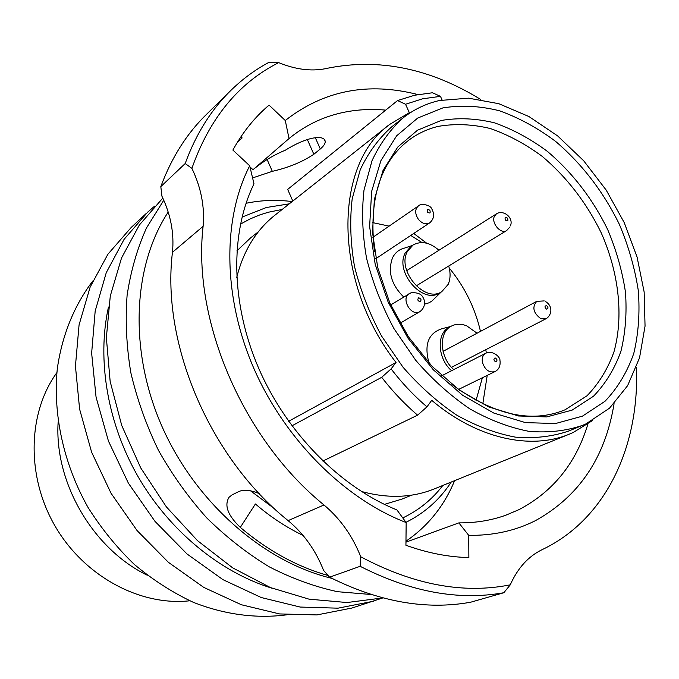 <?xml version="1.0" encoding="UTF-8"?>
<svg xmlns="http://www.w3.org/2000/svg" width="679" height="679" viewBox="0 0 679 679"><rect width="100%" height="100%" fill="white"/><g stroke="black" fill="none" stroke-linecap="round" stroke-linejoin="round"><path stroke-width="1.02" d="M361.262 491.418C387.726 498.692 412.009 497.877 434.119 488.982L569.401 434.136C530.715 450.364 476.879 438.685 431.725 400.33L426.972 406.848C413.969 395.772 402.01 383.117 391.104 368.884L381.708 377.303C392.666 391.452 404.625 404.064 417.593 415.158L426.972 406.848M592.529 420.53L573.288 432.447L569.401 434.136M422.533 98.82L405.55 104.26L397.554 100.56L414.555 95.247L432.447 92.76L440.459 96.35L422.533 98.82M405.991 522.312C424.664 513.052 439.737 499.634 451.221 482.048M289.288 203.836L266.312 207.519L242.03 217.11M405.974 541.188C427.923 526.208 444.134 506.033 454.607 480.673M292.157 201.561C276.455 199.584 261.076 200.161 246.036 203.284M442.818 107.927L417.729 118.053L396.663 135.8L380.927 160.592L371.651 191.368L369.614 226.591L375.19 264.292L388.218 302.248L407.977 338.142L433.27 369.749L462.518 395.203L493.871 413.095L525.461 422.618L555.498 423.535L582.429 416.168L605.006 401.281C617.644 388.015 627.226 372.067 633.779 353.428C638.481 333.695 639.991 312.756 638.311 290.62C634.857 268.23 628.525 246.112 619.316 224.257C603.317 191.656 582.081 164.038 555.609 141.393C537.581 127.932 518.849 117.722 499.413 110.762C479.917 105.89 461.049 104.948 442.818 107.927M585.935 423.891L609.547 408.147L627.617 385.664L639.542 357.825L645.05 326.107L644.15 292.012L637.072 257.027L624.222 222.602L606.194 190.086L583.702 160.787L557.62 135.902L528.949 116.55L498.827 103.7L468.527 98.166L439.457 100.517C426.378 103.505 414.496 109.115 403.81 117.331C390.748 128.815 380.155 143.269 372.016 160.702L364.003 190.086C361.542 211.704 362.399 234.459 366.575 258.359C372.669 282.439 381.81 305.881 394.007 328.678L415.726 360.294C432.362 379.468 450.389 395.653 469.809 408.86C489.601 420.046 509.318 427.549 528.966 431.343C548.148 432.973 565.98 430.987 582.455 425.402L585.935 423.891M291.928 425.835L381.708 377.303M322.873 461.041L417.593 415.158M403.81 117.331L391.978 126.633C378.967 138.075 368.383 152.452 360.235 169.75L352.18 198.879C349.66 220.293 350.44 242.827 354.506 266.465C360.481 290.272 369.478 313.435 381.522 335.961L402.987 367.169C419.444 386.071 437.301 402.036 456.56 415.039C476.191 426.056 495.763 433.414 515.285 437.123C534.365 438.676 552.112 436.665 568.535 431.089L582.455 425.402M56.892 372.593C27.703 412.807 25.98 476.225 55.228 526.344C84.4 576.522 140.409 606.305 189.78 600.779M58.131 422.185C54.227 482.489 92.887 548.878 147.267 575.232M250.551 490.824L274.469 508.715M288.626 421.294L396.035 362.476C332.523 281.25 333.448 163.843 389.763 124.367L275.216 214.963C256.339 229.808 243.506 250.644 236.708 277.456M397.554 100.56L287.675 189.407L292.81 201.052M389.763 124.367L409.335 112.663L405.55 104.26M396.035 362.476L391.104 368.884M442.088 99.949L440.459 96.35M278.687 62.629L268.969 62.324C255.635 69.462 243.311 78.458 231.989 89.331C211.721 108.827 196.121 133.568 185.18 163.554L191.894 168.35C209.573 118.231 238.507 82.991 278.687 62.629C295.357 69.445 310.838 71.482 325.122 68.749L327.159 68.307C378.746 57.885 429.926 68.273 480.707 99.482M636.444 367.152C639.491 443.591 608.24 515.157 547.181 547.138L542.088 549.684C528.304 556.373 517.695 568.085 510.26 584.84C463.375 594.193 413.536 584.84 360.744 556.78L360.133 566.303C410.744 592.02 458.648 600.822 503.843 592.725L510.26 584.84M406.161 522.55L396.926 509.929C340.51 487.233 286.827 433.075 258.665 368.23C230.648 303.301 230.011 232.804 253.988 183.831L249.702 165.778C222.602 218.528 222.644 296.078 253.539 367.678C284.56 439.211 344.219 498.683 406.161 522.55L405.932 545.262C427.43 552.986 448.412 557.094 468.866 557.578L468.722 535.358C493.251 535.638 515.463 530.749 535.358 520.691C579.034 496.519 605.269 457.519 614.071 403.682M405.966 542.139L458.877 522.881C475.572 522.991 491.206 520.445 505.77 515.234L518.883 509.683C553.054 491.757 576.072 463.197 587.938 423.993M168.205 212.06C132.821 265.93 128.484 350.288 162.001 426.471C195.552 502.604 263.791 562.085 331.904 578.364M303.012 535.383C286.317 527.362 270.446 516.897 255.397 503.971L240.307 527.396C267.984 550.762 297.266 566.804 328.152 575.529M240.307 527.396C227.788 515.369 224.045 505.32 229.086 497.232L232.057 494.898L238.728 491.588C243.744 489.33 250.585 490 259.242 493.599M252.588 177.923L272.321 171.337L267.127 159.523M272.321 171.337C288.405 167.679 302.248 161.984 313.859 154.269L320.31 148.956C323.594 146.197 325.233 143.736 325.241 141.572C324.808 137.71 320.191 136.649 311.389 138.389C303.114 140.545 294.431 144.483 285.341 150.203C273.696 154.999 262.909 161.509 252.987 169.716L289.033 138.558C304.727 125.691 322.313 117.085 341.792 112.748C356.025 109.616 370.675 108.742 385.731 110.125M237.429 142.234L242.148 137.922L240.935 136.785M252.987 169.716L249.965 166.898M417.865 94.559C367.942 81.786 323.739 90.434 285.273 120.506L289.033 138.558M285.273 120.506L269.054 105.101L265.464 108.258C252.715 119.818 241.851 133.755 232.88 150.076L249.702 165.778M260.278 113.198L269.054 105.101M360.133 566.303L329.595 577.184C379.069 601.925 426.089 610.277 470.674 602.214L503.843 592.725M329.595 577.184L323.56 570.385C315.718 550.355 303.903 533.77 288.117 520.623C209.548 457.756 161.161 343.396 172.458 252.299C174.308 233.551 170.811 214.878 161.958 196.265L160.813 186.615L185.18 163.554M360.744 556.78C352.528 535.969 340.272 518.705 323.985 504.972C242.895 439.288 192.225 320.259 203.106 226.319C204.854 206.985 201.12 187.667 191.894 168.35M458.877 522.881L468.722 535.358M92.76 281.038C74.384 305.185 62.069 335.154 57.299 368.739C52.784 414.207 63.52 463.825 87.956 507.298C101.247 528.398 116.686 547.444 134.298 564.419C152.86 579.934 172.534 592.572 193.328 602.324C224.893 614.75 257.027 618.832 287.09 614.775M146.061 213.639L131.217 227.431L107.825 254.328L90.112 287.175L79.07 324.893L75.437 366.117L79.613 409.165L91.623 452.197L111.05 493.268L137.056 530.537L168.443 562.348L203.751 587.386L241.359 604.743L279.604 613.935L316.932 614.919L351.934 608.036L382.718 597.961M154.617 206.144L147.759 212.06L124.113 239.314L106.255 272.678L95.179 311.084L91.64 353.131L96.062 397.113L108.453 441.112L128.382 483.168L154.982 521.353L187.039 553.988L223.026 579.696L261.296 597.545L300.16 607.051L338.015 608.172L373.442 601.238M108.462 307.052C96.749 360.023 107.477 423.891 138.711 477.753C170.149 531.496 220.386 572.338 272.228 588.294M162.816 198.073L139.339 225.046L121.524 258.003L110.287 295.985L106.357 337.675L110.159 381.454L121.745 425.512L140.74 467.941L166.372 506.874L197.496 540.645L232.71 567.873L270.437 587.564L309.055 599.167L347.003 602.536L382.888 597.919M163.775 200.203L146.503 227.923C137.209 248.616 130.741 271.116 127.092 295.433C125.199 320.505 126.447 346.273 130.843 372.746C137.056 399.244 146.257 425.105 158.453 450.321C172.22 474.782 188.329 497.317 206.772 517.924C226.285 537.106 247.122 553.419 269.274 566.846C291.851 578.449 314.606 586.732 337.539 591.698L371.141 594.507M229.833 91.444L207.197 113.69C187.175 132.957 171.711 157.265 160.813 186.615M482.786 403.954L487.216 375.394M426.709 243.209L413.749 233.466M438.94 250.254C429.832 242.318 421.192 240.587 413.002 245.043L410.914 246.401L405.236 252.978C394.558 272.058 422.72 304.608 439.61 292.946L441.749 291.681L448.182 284.357C450.508 278.959 450.678 272.848 448.7 266.032M413.002 245.043L407.315 251.62C396.638 270.726 424.85 303.352 441.749 291.681M412.314 245.492L404.149 248.208C398.963 249.541 395.093 252.724 392.547 257.757C387.548 271.507 391.257 284.594 403.691 297.02M424.613 304.107L428.814 302.876L431.819 301.179L441.155 292.029M477.057 333.211L466.753 325.861C461.092 323.62 455.923 323.73 451.246 326.175L449.099 327.363C436.249 333.567 437.531 358.682 451.586 370.717M450.618 326.523L442.352 328.602C428.339 332.99 423.9 344.491 429.043 363.121M476.021 400.491L482.379 377.77M480.477 331.386C475.088 308.028 464.674 286.894 449.226 267.984M421.99 242.556L410.753 235.452M389.118 226.124L372.474 222.568M451.246 326.175C438.388 332.379 439.686 357.544 453.767 369.605M486.359 352.987L485.774 349.702M282.192 209.446L268.383 212.23L260.074 214.81L250.033 218.961L240.442 224.129M258.368 231.777L250.61 237.871L236.852 250.924M384.407 504.387L402.078 499.057L411.678 495.135M451.951 384.535C493.871 415.149 531.572 423.577 565.047 409.802L586.987 395.806C598.768 383.677 607.747 369.045 613.943 351.926C623.857 316.142 618.883 272.839 601.195 232.778C586.444 202.673 566.821 177.227 542.3 156.442C525.614 144.109 508.291 134.807 490.314 128.526C472.304 124.198 454.896 123.485 438.082 126.404C427.371 129.018 417.585 133.627 408.724 140.23C379.85 162.578 368.459 199.787 374.536 251.867M572.159 410.108L593.522 396.205C605.515 383.779 614.648 368.816 620.92 351.306C625.452 332.735 626.972 313.011 625.461 292.14C622.27 271.031 616.337 250.161 607.671 229.536C592.597 198.777 572.541 172.755 547.52 151.476C530.494 138.839 512.806 129.29 494.456 122.823C476.064 118.35 458.283 117.569 441.121 120.497L417.534 130.19L397.767 147.029L383.041 170.421L374.375 199.371L372.508 232.405L377.745 267.713L389.924 303.216L408.41 336.776L432.065 366.346L459.428 390.179L488.821 406.976L518.476 415.972L546.748 416.923L572.159 410.108M402.774 517.916C418.739 510.319 432.09 499.489 442.835 485.451M288.117 520.623L323.985 504.972M172.458 252.299L203.106 226.319M320.31 148.956L315.311 137.684M313.859 154.269L307.324 139.526M410.388 293.116L409.216 293.659C400.95 297.988 410.209 315.727 418.858 312.119L419.885 311.653C424.002 308.478 425.36 304.379 423.959 299.329C422.822 297.521 422.321 292.284 411.372 292.7M420.284 301.654C421.642 299.719 421.073 298.446 418.578 297.835C417.22 299.762 417.789 301.035 420.284 301.654M441.698 375.776L485.697 353.292C482.879 354.964 481.776 357.918 482.387 362.153C484.865 369.834 489.058 372.983 494.957 371.6C498.726 369.69 500.431 366.244 500.084 361.253M497.062 359.929C495.526 357.375 494.456 357.341 493.862 359.819C495.398 362.374 496.468 362.408 497.062 359.929M443.064 351.349L536.75 301.357C531.886 307.137 533.253 312.926 540.849 318.723L545.958 318.757C551.178 316.007 553.937 306.518 545.305 301.391M546.612 305.618C544.558 305.932 544.49 307.095 546.391 309.106C548.437 308.784 548.513 307.629 546.612 305.618M510.455 225.818C513.893 217.636 503.334 209.302 496.408 213.893L494.422 216.253C490.942 222.958 500.941 234.628 506.661 230.563L510.005 226.896M505.04 217.959C505.218 220.531 506.178 221.329 507.909 220.352C507.731 217.781 506.772 216.983 505.04 217.959M431.513 208.461C430.902 205.771 421.566 202.503 418.332 206C414.81 209.293 414.827 213.732 418.383 219.3C422.117 223.612 425.852 224.817 429.578 222.941C434.161 218.977 434.84 214.182 431.598 208.572M427.609 212.213C429.943 213.647 430.69 213.002 429.849 210.269C427.515 208.835 426.768 209.48 427.609 212.213M263.707 109.879L265.464 108.258M325.241 141.572L324.189 139.212M400.05 323.246L419.885 311.653M410.922 292.844L390.697 304.922M485.697 353.292C491.248 349.77 500.516 356.331 499.965 360.659M458.495 389.466L494.957 371.6M536.75 301.357L544.202 300.907M451.493 367.331L545.958 318.757M416.168 285.927L506.661 230.563M406.704 270.649L496.408 213.893M375.759 258.724L429.578 222.941M372.873 237.311L418.332 206"/></g></svg>
